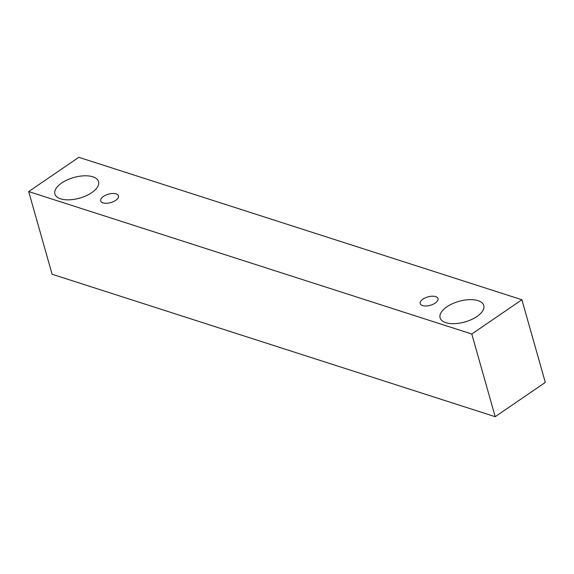 <?xml version="1.0" encoding="UTF-8"?>
<svg xmlns="http://www.w3.org/2000/svg" width="574" height="574" viewBox="0 0 574 574"><rect width="100%" height="100%" fill="white"/><g stroke="black" fill="none" stroke-linecap="round" stroke-linejoin="round"><path stroke-width="0.86" d="M435.659 296.615A9.249 4.37 164.2 0 1 437.991 298.58A9.249 4.37 164.2 0 1 430.285 305.303A9.249 4.37 164.2 0 1 420.197 303.617A9.249 4.37 164.2 0 1 425.255 297.856A9.249 4.37 164.2 0 1 435.659 296.615M52.098 274.25L495.19 416.695L545.3 382.428L521.902 299.75L78.81 157.305L28.7 191.573L52.098 274.25M478.042 300.64A22.695 10.727 164.2 0 1 483.774 305.476A22.695 10.727 164.2 0 1 464.854 321.978A22.695 10.727 164.2 0 1 440.1 317.838A22.695 10.727 164.2 0 1 452.513 303.703A22.695 10.727 164.2 0 1 478.042 300.64M92.845 176.806A22.695 10.727 164.2 0 1 98.57 181.642A22.695 10.727 164.2 0 1 79.657 198.138A22.695 10.727 164.2 0 1 54.903 194.005A22.695 10.727 164.2 0 1 67.316 179.87A22.695 10.727 164.2 0 1 92.845 176.806M116.142 193.89A9.249 4.37 164.2 0 1 118.474 195.863A9.249 4.37 164.2 0 1 110.768 202.586A9.249 4.37 164.2 0 1 100.68 200.9A9.249 4.37 164.2 0 1 105.738 195.138A9.249 4.37 164.2 0 1 116.142 193.89M28.7 191.573L471.792 334.018L521.902 299.75M471.792 334.018L495.19 416.695"/></g></svg>
